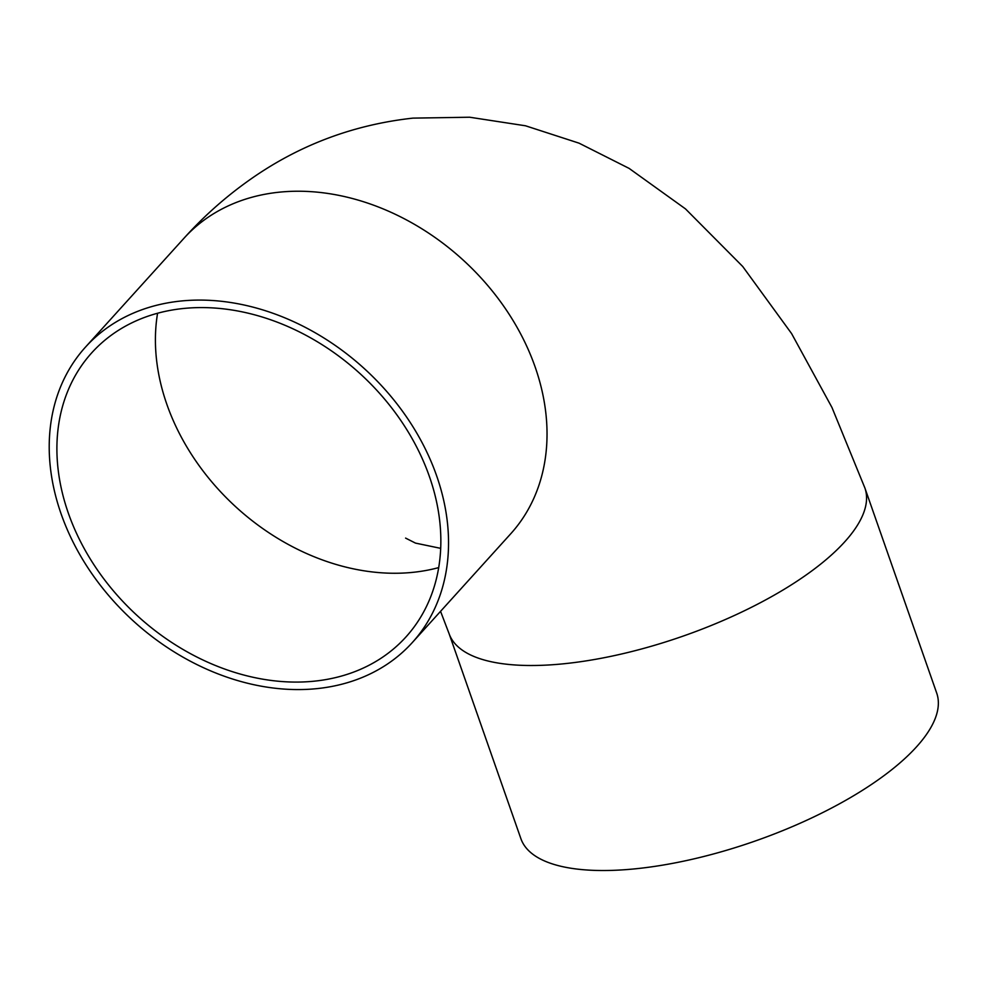 <?xml version="1.0" encoding="UTF-8"?>
<svg xmlns="http://www.w3.org/2000/svg" width="986" height="986" viewBox="0 0 986 986"><rect width="100%" height="100%" fill="white"/><g stroke="black" fill="none" stroke-linecap="round" stroke-linejoin="round"><path stroke-width="1.48" d="M635.674 868.777A220.285 79.656 -19.3 0 0 850.24 797.723A220.285 79.656 -19.3 0 0 936.7 693.059L864.907 488.033A220.285 79.656 160.7 0 1 683.323 636.032A220.285 79.656 160.7 0 1 449.086 633.653L520.891 838.667A220.285 79.656 -19.3 0 0 635.674 868.777M183.606 308.47A211.817 164.489 42.1 0 1 401.388 421.305A211.817 164.489 42.1 0 1 405.936 636.968A211.817 164.489 42.1 0 1 138.521 616.805A211.817 164.489 42.1 0 1 91.821 352.729A211.817 164.489 42.1 0 1 183.606 308.47M181.005 301.013A220.285 171.059 42.1 0 1 407.489 418.36A220.285 171.059 42.1 0 1 412.222 642.65A220.285 171.059 42.1 0 1 134.108 621.685A220.285 171.059 42.1 0 1 85.535 347.047A220.285 171.059 42.1 0 1 181.005 301.013M438.684 567.603A211.817 164.489 42.1 0 1 237.01 507.963A211.817 164.489 42.1 0 1 157.575 313.24M85.535 347.047L184.037 238.193A220.285 171.059 42.1 0 1 279.494 192.159A220.285 171.059 42.1 0 1 505.991 309.505A220.285 171.059 42.1 0 1 510.711 533.796L412.222 642.65M440.68 548.352L415.488 543.101L405.591 538.097M440.557 611.332L449.086 633.653M184.037 238.193C204.065 215.946 226.373 196.189 250.962 178.959C299.473 144.979 353.469 124.704 412.949 118.123L469.644 117.223L525.526 125.789L579.053 143.167L629.093 168.384L685.467 208.872L742.717 266.491L791.61 333.613L831.962 407.477L864.907 488.033"/></g></svg>
